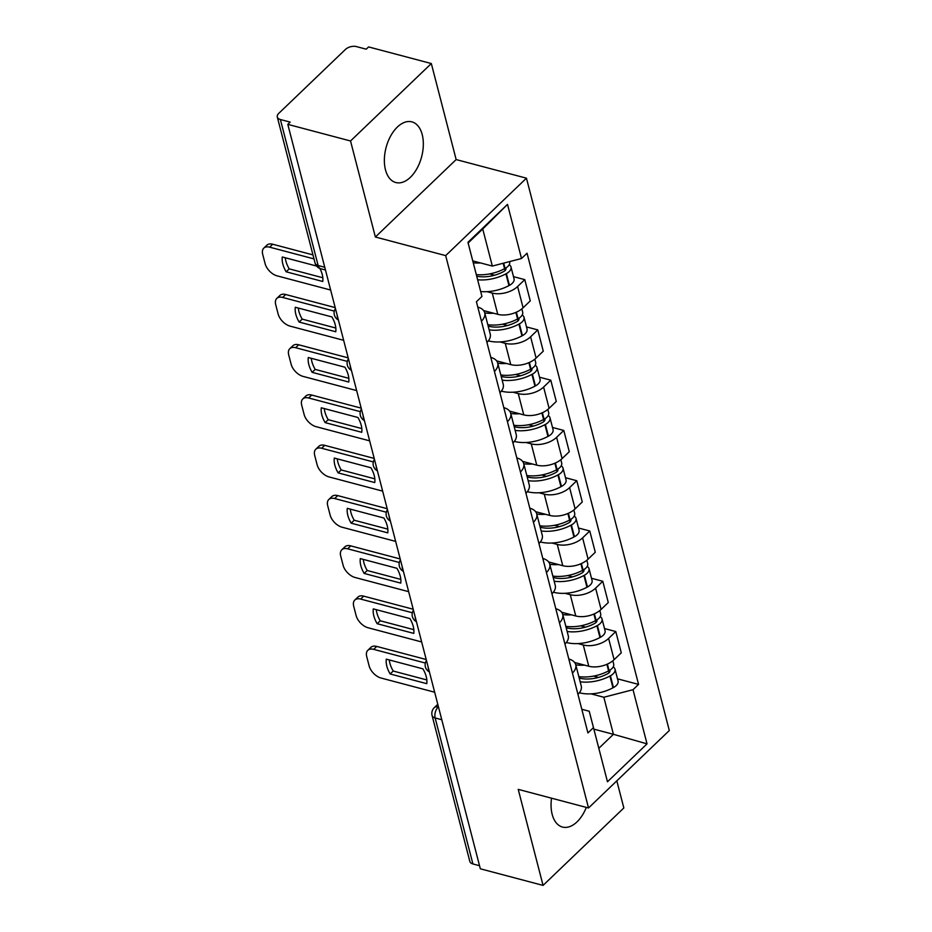 <?xml version="1.0" encoding="UTF-8"?>
<svg xmlns="http://www.w3.org/2000/svg" width="932" height="932" viewBox="0 0 932 932"><rect width="100%" height="100%" fill="white"/><g stroke="black" fill="none" stroke-linecap="round" stroke-linejoin="round"><path stroke-width="1.4" d="M385.475 169.81A31.373 18.36 104.8 0 0 395.82 182.532A31.373 18.36 104.8 0 0 417.023 168.424A31.373 18.36 104.8 0 0 422.219 134.592A31.373 18.36 104.8 0 0 411.874 121.871A31.373 18.36 104.8 0 0 390.659 135.99A31.373 18.36 104.8 0 0 385.475 169.81M551.534 798.176A31.373 18.36 104.8 0 0 552.163 814.335A31.373 18.36 104.8 0 0 562.509 827.057A31.373 18.36 104.8 0 0 586.321 807.392M431.318 63.539L350.537 140.977L287.802 124.364L480.33 868.799L543.065 885.4L518.227 789.369L588.523 807.974L669.304 730.537L526.452 178.175L456.156 159.57L431.318 63.539L368.583 46.926L366.229 49.186L356.455 46.6A8.05 4.52 -14.5 0 0 345.434 49.443L278.796 113.331A8.05 4.52 -14.5 0 0 277.305 117.024A8.05 4.52 -14.5 0 0 280.392 119.517L318.138 265.504A8.05 4.707 104.8 0 0 320.794 268.765L325.466 270M543.065 885.4L623.834 807.962L616.821 780.841M350.537 140.977L375.375 237.008L445.671 255.613L588.523 807.974M287.802 124.364L290.155 122.104L280.392 119.517M479.526 865.7L472.908 863.952A8.05 4.52 165.5 0 1 469.833 861.448L432.075 715.461A8.05 4.52 -14.5 0 0 435.151 717.966L472.908 863.952M574.648 662.501L588.768 666.24A18.5 10.392 -14.5 0 0 614.106 659.693L621.283 652.808L615.784 631.547L608.608 638.432A18.5 10.392 165.5 0 1 583.269 644.979L578.003 643.581M577.945 694.352A18.5 10.392 -14.5 0 0 581.253 685.999L575.743 664.726A18.5 10.392 165.5 0 1 572.446 673.09M604.507 628.552L615.784 631.547M568.811 659.006A18.5 10.392 165.5 0 1 575.743 664.726M561.647 612.231L575.766 615.97A18.5 10.392 -14.5 0 0 601.105 609.423L608.281 602.538L602.783 581.265L595.606 588.15A18.5 10.392 165.5 0 1 570.268 594.698L565.002 593.311M564.943 644.082A18.5 10.392 -14.5 0 0 568.252 635.717L562.742 614.456A18.5 10.392 165.5 0 1 559.445 622.809M591.505 578.283L602.783 581.265M555.81 608.736A18.5 10.392 165.5 0 1 562.742 614.456M548.645 561.961L562.765 565.701A18.5 10.392 -14.5 0 0 588.104 559.153L595.28 552.268L589.781 530.995L582.605 537.88A18.5 10.392 165.5 0 1 557.266 544.428L552 543.03M551.942 593.812A18.5 10.392 -14.5 0 0 555.251 585.447L549.74 564.175A18.5 10.392 165.5 0 1 546.443 572.539M578.504 528.013L589.781 530.995M542.808 558.466A18.5 10.392 165.5 0 1 549.74 564.175M535.644 511.691L549.764 515.419A18.5 10.392 -14.5 0 0 575.102 508.884L582.279 501.987L576.78 480.726L569.603 487.611A18.5 10.392 165.5 0 1 544.265 494.158L538.999 492.76M538.941 543.531A18.5 10.392 -14.5 0 0 542.249 535.178L536.739 513.905A18.5 10.392 165.5 0 1 533.442 522.269M565.503 477.732L576.78 480.726M529.807 508.185A18.5 10.392 165.5 0 1 536.739 513.905M522.642 461.41L536.762 465.15A18.5 10.392 -14.5 0 0 562.101 458.602L569.277 451.717L563.778 430.444L556.602 437.341A18.5 10.392 165.5 0 1 531.263 443.877L525.998 442.49M525.939 493.261A18.5 10.392 -14.5 0 0 529.248 484.896L523.737 463.635A18.5 10.392 165.5 0 1 520.44 471.988M552.501 427.462L563.778 430.444M516.806 457.915A18.5 10.392 165.5 0 1 523.737 463.635M509.641 411.14L523.761 414.88A18.5 10.392 -14.5 0 0 549.099 408.333L556.276 401.447L550.777 380.174L543.601 387.06A18.5 10.392 165.5 0 1 518.262 393.607L512.996 392.209M512.938 442.991A18.5 10.392 -14.5 0 0 516.246 434.627L510.736 413.354A18.5 10.392 165.5 0 1 507.439 421.718M539.488 377.192L550.777 380.174M503.804 407.645A18.5 10.392 165.5 0 1 510.736 413.354M496.64 360.87L510.759 364.61A18.5 10.392 -14.5 0 0 536.098 358.063L543.274 351.178L537.776 329.905L530.599 336.79A18.5 10.392 165.5 0 1 505.26 343.337L499.995 341.939M499.936 392.722A18.5 10.392 -14.5 0 0 503.245 384.357L497.735 363.084A18.5 10.392 165.5 0 1 494.438 371.449M526.487 326.911L537.776 329.905M490.803 357.375A18.5 10.392 165.5 0 1 497.735 363.084M483.638 310.589L497.758 314.329A18.5 10.392 -14.5 0 0 523.097 307.781L530.273 300.896L524.774 279.635L517.598 286.52A18.5 10.392 165.5 0 1 492.259 293.067L486.993 291.669M486.935 342.44A18.5 10.392 -14.5 0 0 490.244 334.075L484.733 312.814A18.5 10.392 165.5 0 1 481.436 321.179M513.485 276.641L524.774 279.635M477.801 307.094A18.5 10.392 165.5 0 1 484.733 312.814M593.859 729.139L613.419 734.311L603.831 697.253L591.005 693.851M581.813 709.287L589.234 711.244L598.822 748.303L613.419 734.311L647.029 743.853L607.466 781.773L589.234 711.244M472.769 260.878L492.329 266.063L482.741 229.004L468.144 242.996L481.949 296.446L476.415 301.747L587.929 732.936L593.463 727.636M481.949 296.446L467.946 242.308L507.509 204.376L521.512 258.514L492.329 266.063M603.831 697.253L633.026 689.703L638.56 684.403L527.046 253.213L521.512 258.514M633.026 689.703L647.029 743.853M526.452 178.175L445.671 255.613M456.156 159.57L375.375 237.008M617.508 678.834L638.56 684.403M607.466 781.773L598.822 748.303M482.741 229.004L507.509 204.376M468.144 242.996L467.946 242.308M580.158 681.781A30.57 17.16 -14.5 0 0 609.924 676.038L610.402 675.782A10.159 5.697 -14.5 0 0 615.015 669.188A10.159 5.697 -14.5 0 0 613.209 666.904M615.015 669.188L618.056 680.954A10.159 5.697 165.5 0 1 613.454 687.548L612.965 687.804A30.57 17.16 165.5 0 1 579.366 692.779M612.837 660.8L613.675 664.038A10.159 5.697 165.5 0 1 609.074 670.621L608.596 670.877A30.57 17.16 165.5 0 1 578.83 676.62M609.831 670.19A4.928 2.761 165.5 0 1 609.947 670.504A4.928 2.761 165.5 0 1 607.711 673.696L607.233 673.952A25.339 14.225 165.5 0 1 579.191 678.03M425.33 663.036L373.674 649.359A12.069 7.06 -133.8 0 0 367.814 650.315A12.069 7.06 -133.8 0 0 366.707 656.524L369.13 665.867A12.069 7.06 46.2 0 0 381.083 678.042L434.662 692.22M386.314 659.157A24.943 14.586 -133.8 0 0 390.147 673.976L426.763 683.669A24.943 14.586 46.2 0 0 422.93 668.85L386.314 659.157M584.515 665.122A30.57 17.16 165.5 0 1 575.79 664.866M598.554 677.413L593.614 676.096M426.204 659.518L376.726 646.424A12.069 7.06 -133.8 0 0 370.878 647.379L367.814 650.315M389.308 659.949A24.943 14.586 -133.8 0 0 393.211 671.04L426.833 679.952M393.211 671.04L390.147 673.976M567.157 631.5A30.57 17.16 -14.5 0 0 596.923 625.768L597.4 625.512A10.159 5.697 -14.5 0 0 602.014 618.918A10.159 5.697 -14.5 0 0 600.208 616.635M602.014 618.918L605.054 630.684A10.159 5.697 165.5 0 1 600.453 637.267L599.963 637.523A30.57 17.16 165.5 0 1 566.365 642.509M599.835 610.53L600.674 613.757A10.159 5.697 165.5 0 1 596.072 620.351L595.595 620.607A30.57 17.16 165.5 0 1 565.829 626.351M596.829 619.92A4.928 2.761 165.5 0 1 596.946 620.223A4.928 2.761 165.5 0 1 594.709 623.426L594.232 623.683A25.339 14.225 165.5 0 1 566.19 627.76M412.328 612.755L360.672 599.078A12.069 7.06 -133.8 0 0 354.812 600.045A12.069 7.06 -133.8 0 0 353.706 606.243L356.129 615.598A12.069 7.06 46.2 0 0 368.082 627.76L421.66 641.95M373.313 608.887A24.943 14.586 -133.8 0 0 377.145 623.706L413.761 633.399A24.943 14.586 46.2 0 0 409.929 618.58L373.313 608.887M571.514 614.84A30.57 17.16 165.5 0 1 562.788 614.584M585.552 627.131L580.613 625.826M413.202 609.248L363.725 596.142A12.069 7.06 -133.8 0 0 357.876 597.109L354.812 600.045M376.307 609.679A24.943 14.586 -133.8 0 0 380.209 620.77L413.831 629.671M380.209 620.77L377.145 623.706M554.156 581.23A30.57 17.16 -14.5 0 0 583.921 575.498L584.399 575.23A10.159 5.697 -14.5 0 0 589.012 568.648A10.159 5.697 -14.5 0 0 587.207 566.365M589.012 568.648L592.053 580.403A10.159 5.697 165.5 0 1 587.451 586.997L586.962 587.253A30.57 17.16 165.5 0 1 553.363 592.239M586.834 560.26L587.673 563.487A10.159 5.697 165.5 0 1 583.071 570.081L582.593 570.337A30.57 17.16 165.5 0 1 552.827 576.081M583.828 569.638A4.928 2.761 165.5 0 1 583.945 569.953A4.928 2.761 165.5 0 1 581.708 573.145L581.23 573.413A25.339 14.225 165.5 0 1 553.189 577.49M399.327 562.485L347.671 548.808A12.069 7.06 -133.8 0 0 341.811 549.764A12.069 7.06 -133.8 0 0 340.704 555.973L343.127 565.316A12.069 7.06 46.2 0 0 355.08 577.49L408.659 591.669M360.311 558.606A24.943 14.586 -133.8 0 0 364.144 573.436L400.76 583.129A24.943 14.586 46.2 0 0 396.927 568.299L360.311 558.606M558.513 564.571A30.57 17.16 165.5 0 1 549.775 564.314M572.551 576.861L567.611 575.557M400.201 558.967L350.723 545.872A12.069 7.06 -133.8 0 0 344.875 546.828L341.811 549.764M363.305 559.398A24.943 14.586 -133.8 0 0 367.208 570.5L400.83 579.401M367.208 570.5L364.144 573.436M541.154 530.96A30.57 17.16 -14.5 0 0 570.92 525.217L571.398 524.961A10.159 5.697 -14.5 0 0 576.011 518.367A10.159 5.697 -14.5 0 0 574.205 516.083M576.011 518.367L579.052 530.133A10.159 5.697 165.5 0 1 574.45 536.727L573.961 536.983A30.57 17.16 165.5 0 1 540.362 541.958M573.832 509.979L574.671 513.217A10.159 5.697 165.5 0 1 570.069 519.8L569.592 520.068A30.57 17.16 165.5 0 1 539.826 525.799M570.827 519.369A4.928 2.761 165.5 0 1 570.943 519.683A4.928 2.761 165.5 0 1 568.706 522.875L568.229 523.132A25.339 14.225 165.5 0 1 540.187 527.209M386.326 512.216L334.67 498.538A12.069 7.06 -133.8 0 0 328.81 499.494A12.069 7.06 -133.8 0 0 327.703 505.703L330.126 515.047A12.069 7.06 46.2 0 0 342.079 527.221L395.657 541.399M347.31 508.336A24.943 14.586 -133.8 0 0 351.143 523.167L387.759 532.859A24.943 14.586 46.2 0 0 383.926 518.029L347.31 508.336M545.511 514.301A30.57 17.16 165.5 0 1 536.774 514.045M559.55 526.592L554.61 525.287M387.199 508.697L337.722 495.603A12.069 7.06 -133.8 0 0 331.874 496.558L328.81 499.494M350.304 509.128A24.943 14.586 -133.8 0 0 354.207 520.231L387.828 529.131M354.207 520.231L351.143 523.167M528.153 480.691A30.57 17.16 -14.5 0 0 557.918 474.947L558.396 474.691A10.159 5.697 -14.5 0 0 563.01 468.097A10.159 5.697 -14.5 0 0 561.204 465.814M563.01 468.097L566.05 479.863A10.159 5.697 165.5 0 1 561.448 486.446L560.959 486.714A30.57 17.16 165.5 0 1 527.361 491.688M560.831 459.709L561.67 462.936A10.159 5.697 165.5 0 1 557.068 469.53L556.59 469.786A30.57 17.16 165.5 0 1 526.825 475.53M557.825 469.099A4.928 2.761 165.5 0 1 557.942 469.402A4.928 2.761 165.5 0 1 555.705 472.606L555.227 472.862A25.339 14.225 165.5 0 1 527.186 476.939M373.324 461.934L321.668 448.257A12.069 7.06 -133.8 0 0 315.808 449.224A12.069 7.06 -133.8 0 0 314.701 455.422L317.125 464.777A12.069 7.06 46.2 0 0 329.078 476.939L382.656 491.129M334.308 458.066A24.943 14.586 -133.8 0 0 338.141 472.885L374.757 482.578A24.943 14.586 46.2 0 0 370.924 467.759L334.308 458.066M532.51 464.02A30.57 17.16 165.5 0 1 523.772 463.763M546.548 476.31L541.608 475.005M374.198 458.428L324.72 445.333A12.069 7.06 -133.8 0 0 318.872 446.288L315.808 449.224M337.291 458.859A24.943 14.586 -133.8 0 0 341.205 469.949L374.827 478.85M341.205 469.949L338.141 472.885M515.151 430.409A30.57 17.16 -14.5 0 0 544.917 424.677L545.395 424.421A10.159 5.697 -14.5 0 0 550.008 417.827A10.159 5.697 -14.5 0 0 548.202 415.544M550.008 417.827L553.049 429.582A10.159 5.697 165.5 0 1 548.447 436.176L547.958 436.432A30.57 17.16 165.5 0 1 514.359 441.418M547.83 409.439L548.668 412.666A10.159 5.697 165.5 0 1 544.067 419.26L543.589 419.517A30.57 17.16 165.5 0 1 513.823 425.26M544.824 418.817A4.928 2.761 165.5 0 1 544.94 419.132A4.928 2.761 165.5 0 1 542.704 422.336L542.226 422.592A25.339 14.225 165.5 0 1 514.184 426.67M360.323 411.664L308.655 397.987A12.069 7.06 -133.8 0 0 302.807 398.943A12.069 7.06 -133.8 0 0 301.7 405.152L304.123 414.495A12.069 7.06 46.2 0 0 316.076 426.67L369.655 440.848M321.307 407.785A24.943 14.586 -133.8 0 0 325.14 422.615L361.756 432.308A24.943 14.586 46.2 0 0 357.923 417.489L321.307 407.785M519.508 413.75A30.57 17.16 165.5 0 1 510.771 413.493M533.547 426.041L528.607 424.736M361.197 408.146L311.719 395.052A12.069 7.06 -133.8 0 0 305.871 396.007L302.807 398.943M324.289 408.577A24.943 14.586 -133.8 0 0 328.204 419.68L361.826 428.58M328.204 419.68L325.14 422.615M502.15 380.139A30.57 17.16 -14.5 0 0 531.916 374.396L532.393 374.14A10.159 5.697 -14.5 0 0 537.007 367.546A10.159 5.697 -14.5 0 0 535.201 365.262M537.007 367.546L540.047 379.312A10.159 5.697 165.5 0 1 535.434 385.906L534.956 386.163A30.57 17.16 165.5 0 1 501.358 391.149M534.828 359.17L535.667 362.397A10.159 5.697 165.5 0 1 531.065 368.99L530.588 369.247A30.57 17.16 165.5 0 1 500.822 374.979M531.822 368.548A4.928 2.761 165.5 0 1 531.939 368.862A4.928 2.761 165.5 0 1 529.702 372.054L529.225 372.311A25.339 14.225 165.5 0 1 501.183 376.4M347.321 361.395L295.654 347.718A12.069 7.06 -133.8 0 0 289.805 348.673A12.069 7.06 -133.8 0 0 288.699 354.882L291.122 364.226A12.069 7.06 46.2 0 0 303.075 376.4L356.653 390.578M308.306 357.515A24.943 14.586 -133.8 0 0 312.138 372.346L348.754 382.038A24.943 14.586 46.2 0 0 344.922 367.208L308.306 357.515M506.507 363.48A30.57 17.16 165.5 0 1 497.77 363.224M520.545 375.771L515.606 374.466M348.195 357.876L298.718 344.782A12.069 7.06 -133.8 0 0 292.869 345.737L289.805 348.673M311.288 358.307A24.943 14.586 -133.8 0 0 315.202 369.41L348.824 378.31M315.202 369.41L312.138 372.346M489.149 329.87A30.57 17.16 -14.5 0 0 518.914 324.126L519.392 323.87A10.159 5.697 -14.5 0 0 524.005 317.276A10.159 5.697 -14.5 0 0 522.2 314.993M524.005 317.276L527.046 329.043A10.159 5.697 165.5 0 1 522.433 335.637L521.955 335.893A30.57 17.16 165.5 0 1 488.356 340.867M521.827 308.888L522.666 312.127A10.159 5.697 165.5 0 1 518.064 318.709L517.586 318.965A30.57 17.16 165.5 0 1 487.82 324.709M518.821 318.278A4.928 2.761 165.5 0 1 518.938 318.593A4.928 2.761 165.5 0 1 516.701 321.785L516.223 322.041A25.339 14.225 165.5 0 1 488.182 326.118M334.32 311.125L282.652 297.448A12.069 7.06 -133.8 0 0 276.804 298.403A12.069 7.06 -133.8 0 0 275.697 304.613L278.12 313.956A12.069 7.06 46.2 0 0 290.073 326.13L343.652 340.308M295.304 307.245A24.943 14.586 -133.8 0 0 299.137 322.064L335.753 331.757A24.943 14.586 46.2 0 0 331.92 316.938L295.304 307.245M493.506 313.21A30.57 17.16 165.5 0 1 484.768 312.942M507.544 325.501L502.604 324.185M335.194 307.607L285.716 294.512A12.069 7.06 -133.8 0 0 279.868 295.467L276.804 298.403M298.287 308.038A24.943 14.586 -133.8 0 0 302.201 319.128L335.823 328.041M302.201 319.128L299.137 322.064M477.65 279.775A30.57 17.16 -14.5 0 0 505.913 273.857L506.391 273.6A10.159 5.697 -14.5 0 0 511.004 267.006A10.159 5.697 -14.5 0 0 509.198 264.723M511.004 267.006L514.045 278.773A10.159 5.697 165.5 0 1 509.431 285.355L508.954 285.611A30.57 17.16 165.5 0 1 480.679 291.53M509.594 261.601L509.664 261.845A10.159 5.697 165.5 0 1 505.062 268.439L504.585 268.696A30.57 17.16 165.5 0 1 476.31 274.614M505.82 268.008A4.928 2.761 165.5 0 1 505.936 268.311A4.928 2.761 165.5 0 1 503.699 271.515L503.222 271.771A25.339 14.225 165.5 0 1 476.73 276.221M314.002 258.91L269.651 247.166A12.069 7.06 -133.8 0 0 263.803 248.122A12.069 7.06 -133.8 0 0 262.696 254.331L265.119 263.674A12.069 7.06 46.2 0 0 277.072 275.849L330.65 290.038M316.6 266.051L282.303 256.976A24.943 14.586 -133.8 0 0 286.136 271.795L322.752 281.487A24.943 14.586 46.2 0 0 319.921 268.474M480.504 262.929A30.57 17.16 165.5 0 1 473.27 262.847M494.543 275.22L489.603 273.915M312.966 254.89L272.715 244.231A12.069 7.06 -133.8 0 0 266.867 245.198L263.803 248.122M285.285 257.768A24.943 14.586 -133.8 0 0 289.2 268.859L322.822 277.759M289.2 268.859L286.136 271.795M337.163 315.214A8.05 4.707 104.8 0 0 337.454 317.451A8.05 4.707 104.8 0 0 338.2 319.233M350.164 365.495A8.05 4.707 104.8 0 0 350.455 367.721A8.05 4.707 104.8 0 0 351.201 369.503M363.165 415.765A8.05 4.707 104.8 0 0 363.457 417.99A8.05 4.707 104.8 0 0 364.202 419.773M376.167 466.035A8.05 4.707 104.8 0 0 376.458 468.272A8.05 4.707 104.8 0 0 377.204 470.043M389.168 516.316A8.05 4.707 104.8 0 0 389.46 518.542A8.05 4.707 104.8 0 0 390.205 520.324M402.17 566.586A8.05 4.707 104.8 0 0 402.461 568.811A8.05 4.707 104.8 0 0 403.207 570.594M415.171 616.856A8.05 4.707 104.8 0 0 415.462 619.081A8.05 4.707 104.8 0 0 416.208 620.863M428.172 667.126A8.05 4.707 104.8 0 0 428.464 669.362A8.05 4.707 104.8 0 0 429.209 671.145M438.424 706.782L438.203 707.004A8.05 4.707 104.8 0 0 435.151 717.966L441.768 719.714M438.506 707.085L438.203 707.004A8.05 4.707 46.2 0 0 434.3 707.644A8.05 8.05 0 0 0 432.075 715.461M492.259 293.067L497.758 314.329M505.26 343.337L510.759 364.61M518.262 393.607L523.761 414.88M531.263 443.877L536.762 465.15M544.265 494.158L549.764 515.419M557.266 544.428L562.765 565.701M570.268 594.698L575.766 615.97M583.269 644.979L588.768 666.24M530.599 336.79L536.098 358.063M543.601 387.06L549.099 408.333M556.602 437.341L562.101 458.602M569.603 487.611L575.102 508.884M582.605 537.88L588.104 559.153M595.606 588.15L601.105 609.423M608.608 638.432L614.106 659.693M517.598 286.52L523.097 307.781M324.755 267.263L318.138 265.504A8.05 4.52 -14.5 0 1 315.063 262.999A8.05 8.05 0 0 0 320.794 268.765M609.924 676.038L612.965 687.804M610.402 675.782L613.454 687.548M607.384 664.097L609.074 670.621M608.561 670.9L609.039 672.753M606.895 664.306L608.596 670.877M376.726 646.424L373.674 649.359M596.923 625.768L599.963 637.523M597.4 625.512L600.453 637.267M594.383 613.827L596.072 620.351M595.56 620.63L596.037 622.483M593.894 614.037L595.595 620.607M363.725 596.142L360.672 599.078M583.921 575.498L586.962 587.253M584.399 575.23L587.451 586.997M581.382 563.545L583.071 570.081M582.558 570.349L583.036 572.201M580.892 563.767L582.593 570.337M350.723 545.872L347.671 548.808M570.92 525.217L573.961 536.983M571.398 524.961L574.45 536.727M568.38 513.276L570.069 519.8M567.891 513.497L570.034 521.932M337.722 495.603L334.67 498.538M557.918 474.947L560.959 486.714M558.396 474.691L561.448 486.446M555.379 463.006L557.068 469.53M554.889 463.216L557.033 471.662M324.72 445.333L321.668 448.257M544.917 424.677L547.958 436.432M545.395 424.421L548.447 436.176M542.377 412.725L544.067 419.26M543.554 419.528L544.032 421.392M541.888 412.946L543.589 419.517M311.719 395.052L308.655 397.987M531.916 374.396L534.956 386.163M532.393 374.14L535.434 385.906M529.376 362.455L531.065 368.99M530.553 369.258L531.03 371.111M528.887 362.676L530.588 369.247M298.718 344.782L295.654 347.718M518.914 324.126L521.955 335.893M519.392 323.87L522.433 335.637M516.375 312.185L518.064 318.709M517.551 318.989L518.029 320.841M515.885 312.395L517.586 318.965M285.716 294.512L282.652 297.448M505.913 273.857L508.954 285.611M506.391 273.6L509.431 285.355M503.688 263.127L505.062 268.439M503.175 263.255L505.028 270.571M272.715 244.231L269.651 247.166M426.437 660.438A8.05 8.05 0 0 0 429.419 671.96M413.435 610.157A8.05 8.05 0 0 0 416.418 621.691M400.434 559.887A8.05 8.05 0 0 0 403.416 571.421M387.432 509.618A8.05 8.05 0 0 0 390.415 521.139M374.431 459.336A8.05 8.05 0 0 0 377.413 470.87M361.43 409.066A8.05 8.05 0 0 0 364.412 420.6M348.428 358.797A8.05 8.05 0 0 0 351.411 370.33M335.427 308.515A8.05 8.05 0 0 0 338.409 320.049M315.063 262.999L277.305 117.024M434.3 707.644L437.784 704.301"/></g></svg>
